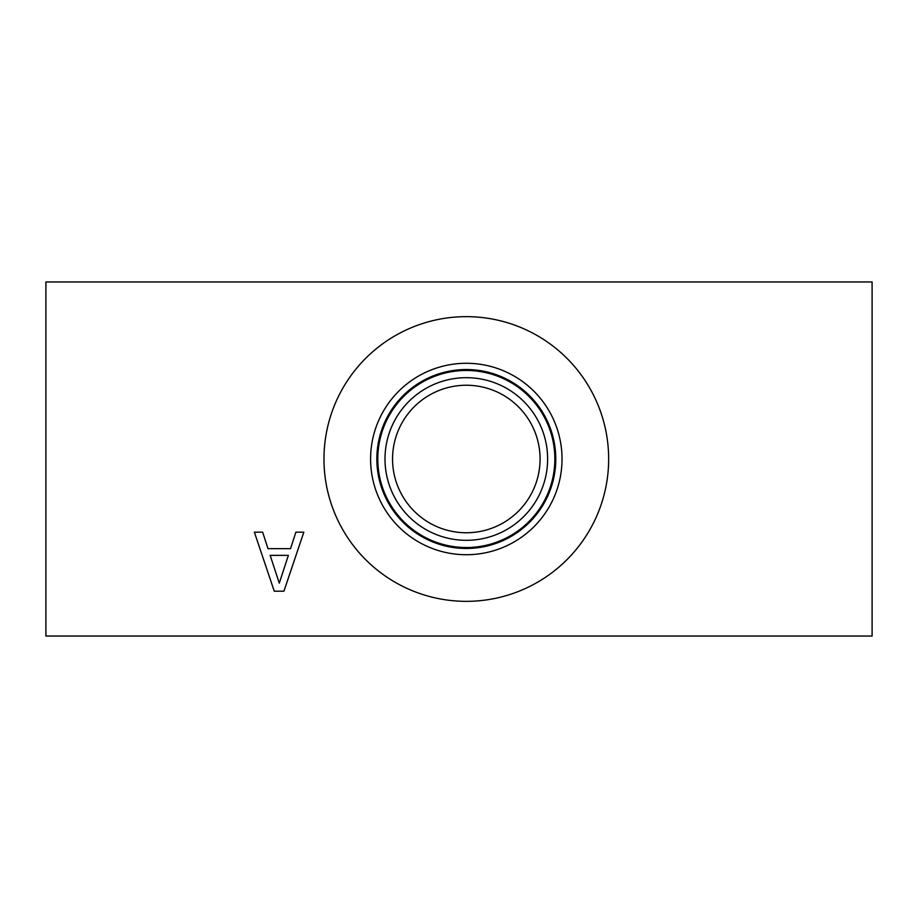 <?xml version="1.0" encoding="UTF-8"?>
<svg xmlns="http://www.w3.org/2000/svg" width="918" height="918" viewBox="0 0 918 918"><rect width="100%" height="100%" fill="white"/><g stroke="black" fill="none" stroke-linecap="round" stroke-linejoin="round"><path stroke-width="1.38" d="M279.29 583.159L288.378 555.367L270.156 555.367L279.29 583.159M295.883 532.176L303.824 532.176L283.926 591.192L274.264 591.192L254.366 532.176L262.64 532.176L267.999 548.677L290.524 548.677L295.883 532.176M872.1 281.952L45.9 281.952L45.9 636.048L872.1 636.048L872.1 281.952M608.657 459A142.347 142.347 0 0 1 466.321 601.347A142.347 142.347 0 0 1 323.974 459A142.347 142.347 0 0 1 466.321 316.653A142.347 142.347 0 0 1 608.657 459M392.548 459A73.773 73.773 0 0 1 503.202 395.119A73.773 73.773 0 0 1 503.202 522.881A73.773 73.773 0 0 1 392.548 459M384.998 459A81.323 81.323 0 0 0 506.977 529.422A81.323 81.323 0 0 0 506.977 388.578A81.323 81.323 0 0 0 384.998 459M377.791 459A88.518 88.518 0 0 1 510.58 382.336A88.518 88.518 0 0 1 510.58 535.664A88.518 88.518 0 0 1 377.791 459M562.034 459A95.724 95.724 0 0 1 466.321 554.724A95.724 95.724 0 0 1 370.597 459A95.724 95.724 0 0 1 466.321 363.276A95.724 95.724 0 0 1 562.034 459M555.78 459A89.471 89.471 0 0 1 466.321 548.471A89.471 89.471 0 0 1 376.85 459A89.471 89.471 0 0 1 466.321 369.529A89.471 89.471 0 0 1 555.78 459"/></g></svg>
